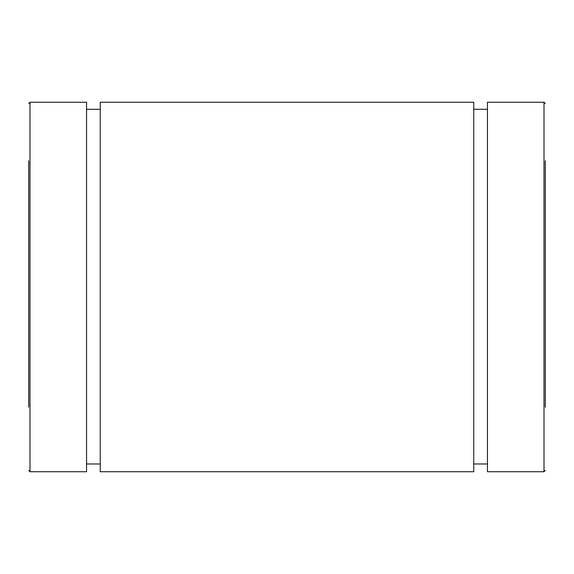 <?xml version="1.0" encoding="UTF-8"?>
<svg xmlns="http://www.w3.org/2000/svg" width="574" height="574" viewBox="0 0 574 574"><rect width="100%" height="100%" fill="white"/><g stroke="black" fill="none" stroke-linecap="round" stroke-linejoin="round"><path stroke-width="0.86" d="M28.7 160.799L28.7 407.153M545.3 407.153L545.3 160.799M487.441 102.272L544.009 102.272L487.441 102.272L487.441 471.728L544.009 471.728L545.3 470.436M473.751 109.297L487.441 109.297L473.751 109.297M100.249 102.272L473.751 102.272L100.249 102.272L100.249 471.728L473.751 471.728L473.751 102.272M86.559 109.297L100.249 109.297L86.559 109.297M28.7 470.436L29.991 471.728L29.991 102.272L86.559 102.272L29.991 102.272L28.7 103.442M545.3 103.442L544.009 102.272L544.009 471.728M86.559 102.272L86.559 471.728L29.991 471.728M86.559 463.979L100.249 463.979M473.751 463.979L487.441 463.979"/></g></svg>
